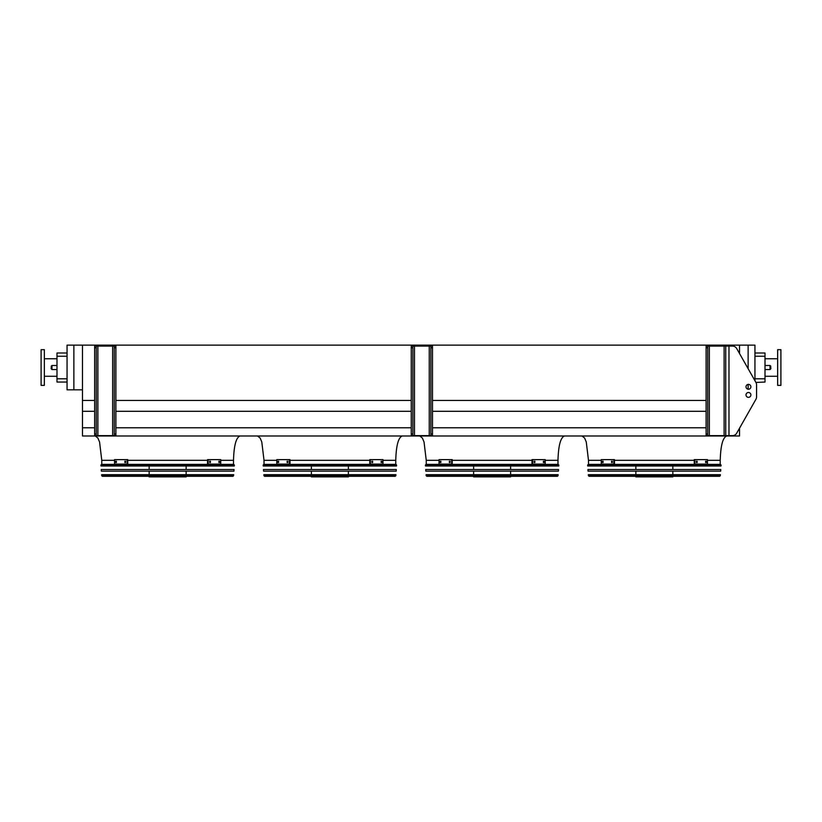 <?xml version="1.0" encoding="UTF-8"?>
<svg xmlns="http://www.w3.org/2000/svg" width="822" height="822" viewBox="0 0 822 822"><rect width="100%" height="100%" fill="white"/><g stroke="black" fill="none" stroke-linecap="round" stroke-linejoin="round"><path stroke-width="1.23" d="M754.945 352.998L765.005 352.998L765.005 382.045L755.932 382.446L736.707 348.559A4.87 4.87 0 0 0 732.474 346.093L707.732 346.093L707.732 347.716L706.108 347.716L706.108 346.093L707.732 346.093M114.556 460.32L101.774 460.32L101.774 464.379L233.51 464.379L233.51 460.32C233.921 445.647 236.089 437.53 240.003 435.989M276.788 460.32L264.016 460.32L264.016 464.379L395.752 464.379L395.752 460.32C396.163 445.647 398.321 437.53 402.235 435.989M439.03 460.32L426.248 460.32L426.248 464.379L557.984 464.379L557.984 460.32C558.395 445.647 560.563 437.53 564.478 435.989M754.945 380.709L754.945 345.127L739.533 345.127L739.533 353.532M739.533 345.127L82.467 345.127L82.467 435.989L739.533 435.989L739.533 428.2L755.932 399.287A4.87 4.87 0 0 0 756.569 396.882L756.569 384.85A4.87 4.87 0 0 0 755.932 382.446M82.467 427.789L94.643 427.789M115.892 427.789L411.247 427.789M432.495 427.789L706.108 427.789M82.467 411.298L94.643 411.298M115.892 411.298L411.247 411.298M432.495 411.298L706.108 411.298M82.467 400.427L94.643 400.427M115.892 400.427L411.247 400.427M432.495 400.427L706.108 400.427M73.867 345.127L67.055 345.127L67.055 389.823L73.867 389.823L73.867 345.127L82.467 345.127M601.262 460.32L588.49 460.32L588.49 464.379L720.226 464.379L720.226 460.32C720.637 445.647 722.795 437.53 726.71 435.989M748.133 389.217L748.133 384.398M748.133 368.688L748.133 345.127M82.467 389.823L73.867 389.823M67.055 356.245L56.995 356.245L56.995 352.998L67.055 352.998M67.055 382.045L56.995 382.045L56.995 378.798L67.055 378.798M56.995 356.245L56.995 378.798M777.653 376.281L765.005 376.281M780.9 385.364L780.9 349.679L777.653 349.679L777.653 385.364L780.9 385.364M41.1 367.516L41.1 385.364L44.347 385.364L44.347 349.679L41.1 349.679L41.1 367.516M770.841 367.516L770.841 368.739L770.841 367.516M51.159 367.516L51.159 368.739L51.159 367.516M707.732 434.026L707.732 435.639L706.108 435.639L706.108 434.026L707.732 434.026L707.732 347.716M706.108 434.026L706.108 347.716M755.932 399.287L736.707 433.173A4.87 4.87 0 0 1 732.474 435.639L725.744 435.639L725.744 346.093M750.887 386.813A2.435 2.435 0 0 0 747.239 384.706A2.435 2.435 0 0 0 747.239 388.919A2.435 2.435 0 0 0 750.887 386.813M746.016 394.92A2.435 2.435 0 0 0 749.674 397.026A2.435 2.435 0 0 0 749.674 392.813A2.435 2.435 0 0 0 746.016 394.92M725.744 435.639L707.732 435.639M756.569 396.882L756.569 384.85M750.887 394.92A2.435 2.435 0 0 0 747.239 392.813A2.435 2.435 0 0 0 747.239 397.026A2.435 2.435 0 0 0 750.887 394.92M115.892 346.093L115.892 347.716L114.268 347.716L114.268 346.093L115.892 346.093M96.256 435.639L94.643 435.639L94.643 434.026L96.256 434.026L96.256 435.639L114.268 435.639L114.268 434.026L115.892 434.026L115.892 347.716M115.892 434.026L115.892 435.639L114.268 435.639M114.268 434.026L114.268 347.716M94.643 434.026L94.643 346.093L114.268 346.093M96.256 346.093L96.256 347.716L94.643 347.716M96.256 434.026L96.256 347.716M432.495 346.093L432.495 347.716L430.872 347.716L430.872 346.093L432.495 346.093M412.87 435.639L411.247 435.639L411.247 434.026L412.87 434.026L412.87 435.639L430.872 435.639L430.872 434.026L432.495 434.026L432.495 347.716M432.495 434.026L432.495 435.639L430.872 435.639M430.872 434.026L430.872 347.716M411.247 434.026L411.247 346.093L430.872 346.093M412.87 346.093L412.87 347.716L411.247 347.716M412.87 434.026L412.87 347.716M587.638 465.067L587.709 466.002L721.007 466.002L721.069 465.067L587.638 465.067L588.285 464.379L720.421 464.379L721.069 465.067M672.848 466.002L672.848 469.526M672.848 471.15L672.848 474.674M672.848 476.298L672.848 476.873L635.858 476.873L635.858 476.298M603.091 462.509L602.475 462.509L602.475 461.214L603.091 461.214L603.091 462.509M612.339 462.509L611.589 462.509L611.589 461.214L612.339 461.214L612.339 462.509M613.88 459.632L601.262 459.632L601.262 464.091L613.88 464.091L613.88 459.632L614.466 459.632L614.466 464.091L613.88 464.091M603.05 461.214L603.05 462.509M612.164 461.214L612.164 462.509M697.128 462.509L696.368 462.509L696.368 461.214L697.128 461.214L697.128 462.509M706.232 462.509L705.615 462.509L705.615 461.214L706.232 461.214L706.232 462.509M694.826 464.091L707.444 464.091L707.444 459.632L694.251 459.632L694.251 464.091L694.826 464.091L694.826 459.632M696.553 462.509L696.553 461.214M705.656 462.509L705.656 461.214M587.946 469.526L720.76 469.526L720.658 471.15L588.059 471.15L587.946 469.526M588.295 474.674L720.411 474.674L719.702 476.298L589.014 476.298L588.295 474.674M589.384 476.298L719.332 476.298M425.406 465.067L425.467 466.002L558.765 466.002L558.837 465.067L425.406 465.067L426.053 464.379L558.189 464.379L558.837 465.067M510.616 466.002L510.616 469.526M510.616 471.15L510.616 474.674M510.616 476.298L510.616 476.873L473.626 476.873L473.626 476.298M440.859 462.509L440.232 462.509L440.232 461.214L440.859 461.214L440.859 462.509M450.107 462.509L449.346 462.509L449.346 461.214L450.107 461.214L450.107 462.509M451.648 459.632L439.03 459.632L439.03 464.091L451.648 464.091L451.648 459.632L452.223 459.632L452.223 464.091L451.648 464.091M440.818 461.214L440.818 462.509M449.922 461.214L449.922 462.509M534.886 462.509L534.136 462.509L534.136 461.214L534.886 461.214L534.886 462.509M544 462.509L543.383 462.509L543.383 461.214L544 461.214L544 462.509M532.594 464.091L545.212 464.091L545.212 459.632L532.009 459.632L532.009 464.091L532.594 464.091L532.594 459.632M534.31 462.509L534.31 461.214M543.424 462.509L543.424 461.214M425.704 469.526L558.528 469.526L558.415 471.15L425.817 471.15L425.704 469.526M426.063 474.674L558.179 474.674L557.46 476.298L426.772 476.298L426.063 474.674M427.142 476.298L557.09 476.298M263.163 465.067L263.235 466.002L396.533 466.002L396.594 465.067L263.163 465.067L263.811 464.379L395.947 464.379L396.594 465.067M348.374 466.002L348.374 469.526M348.374 471.15L348.374 474.674M348.374 476.298L348.374 476.873L311.384 476.873L311.384 476.298M278.617 462.509L278 462.509L278 461.214L278.617 461.214L278.617 462.509M287.864 462.509L287.114 462.509L287.114 461.214L287.864 461.214L287.864 462.509M289.406 459.632L276.788 459.632L276.788 464.091L289.406 464.091L289.406 459.632L289.991 459.632L289.991 464.091L289.406 464.091M278.576 461.214L278.576 462.509M287.69 461.214L287.69 462.509M372.654 462.509L371.893 462.509L371.893 461.214L372.654 461.214L372.654 462.509M381.768 462.509L381.141 462.509L381.141 461.214L381.768 461.214L381.768 462.509M370.352 464.091L382.97 464.091L382.97 459.632L369.777 459.632L369.777 464.091L370.352 464.091L370.352 459.632M372.078 462.509L372.078 461.214M381.182 462.509L381.182 461.214M263.472 469.526L396.296 469.526L396.183 471.15L263.585 471.15L263.472 469.526M263.821 474.674L395.937 474.674L395.228 476.298L264.54 476.298L263.821 474.674M264.91 476.298L394.858 476.298M100.931 465.067L100.993 466.002L234.291 466.002L234.362 465.067L100.931 465.067L101.579 464.379L233.715 464.379L234.362 465.067M186.142 466.002L186.142 469.526M186.142 471.15L186.142 474.674M186.142 476.298L186.142 476.873L149.152 476.873L149.152 476.298M116.385 462.509L115.768 462.509L115.768 461.214L116.385 461.214L116.385 462.509L116.344 461.214M125.632 462.509L124.872 462.509L124.872 461.214L125.632 461.214L125.632 462.509M127.174 459.632L114.556 459.632L114.556 464.091L127.174 464.091L127.174 459.632L127.749 459.632L127.749 464.091L127.174 464.091M125.447 461.214L125.447 462.509M210.411 462.509L209.661 462.509L209.661 461.214L210.411 461.214L210.411 462.509M219.525 462.509L218.909 462.509L218.909 461.214L219.525 461.214L219.525 462.509M208.12 464.091L220.738 464.091L220.738 459.632L207.534 459.632L207.534 464.091L208.12 464.091L208.12 459.632M209.836 462.509L209.836 461.214M218.95 462.509L218.95 461.214M101.24 469.526L234.054 469.526L233.941 471.15L101.342 471.15L101.24 469.526M101.589 474.674L233.705 474.674L232.986 476.298L102.298 476.298L101.589 474.674M102.668 476.298L232.616 476.298M233.51 460.32L220.738 460.32M207.534 460.32L127.749 460.32M395.752 460.32L382.97 460.32M369.777 460.32L289.991 460.32M557.984 460.32L545.212 460.32M532.009 460.32L452.223 460.32M720.226 460.32L707.444 460.32M694.251 460.32L614.466 460.32M765.005 356.245L754.945 356.245M754.945 378.798L765.005 378.798M765.005 369.551L770.029 369.551L770.029 365.492L765.005 365.492M56.995 365.492L51.971 365.492L51.971 369.551L56.995 369.551M728.98 435.639L728.98 346.093M724.12 435.639L724.12 346.093M709.355 435.639L709.355 346.093M112.645 435.639L112.645 346.093M97.88 435.639L97.88 346.093M429.248 435.639L429.248 346.093M414.483 435.639L414.483 346.093M588.367 475.691L720.349 475.691M426.125 475.691L558.107 475.691M263.893 475.691L395.875 475.691M101.651 475.691L233.633 475.691M101.774 460.32L99.565 442.01L97.91 438.064L95.29 435.989M264.016 460.32L261.797 442.01L260.153 438.064L257.522 435.989M426.248 460.32L424.039 442.01L422.385 438.064L419.765 435.989M588.49 460.32L586.271 442.01L584.627 438.064L581.997 435.989M777.653 358.762L765.005 358.762M44.347 376.281L56.995 376.281M44.347 358.762L56.995 358.762M51.971 369.551L51.159 368.739M51.971 365.492L51.159 366.304M770.029 365.492L770.841 366.304M770.029 369.551L770.841 368.739M635.858 466.002L635.858 469.526M635.858 471.15L635.858 474.674M473.626 466.002L473.626 469.526M473.626 471.15L473.626 474.674M311.384 466.002L311.384 469.526M311.384 471.15L311.384 474.674M149.152 466.002L149.152 469.526M149.152 471.15L149.152 474.674"/></g></svg>
